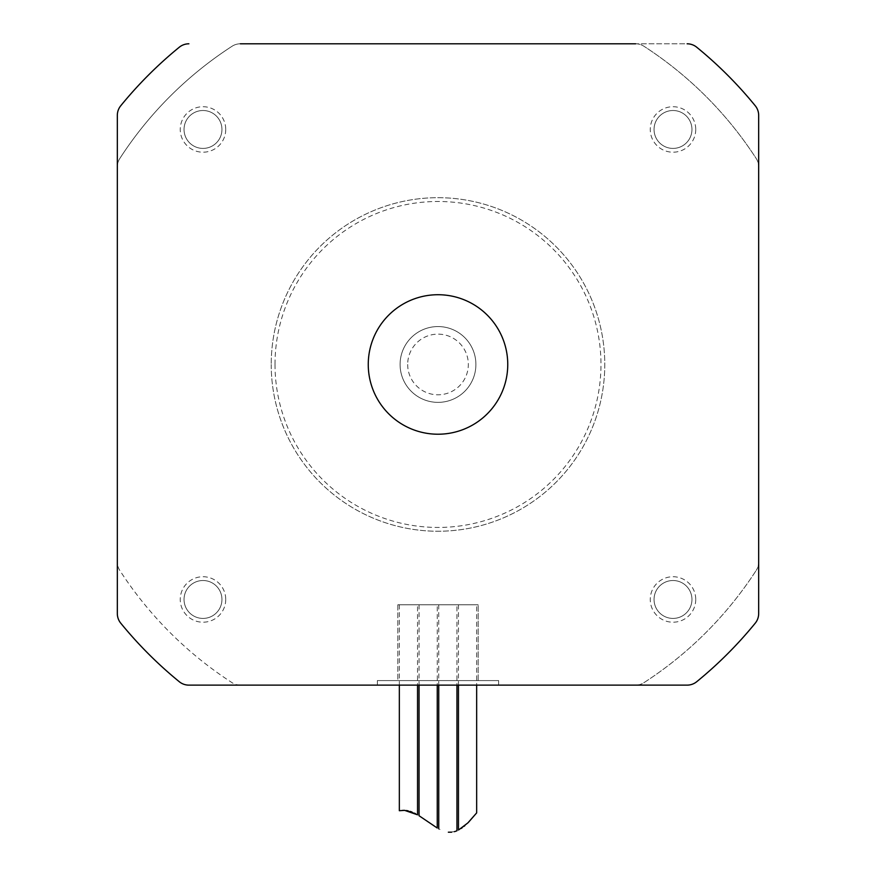 <?xml version="1.0" encoding="UTF-8"?>
<svg xmlns="http://www.w3.org/2000/svg" width="876" height="876" viewBox="0 0 876 876"><rect width="100%" height="100%" fill="white"/><g stroke="black" fill="none" stroke-linecap="round" stroke-linejoin="round"><path stroke-width="0.66" stroke-dasharray="4.38 3.29" d="M407.679 364.471A30.321 30.321 0 0 0 453.166 390.729A30.321 30.321 0 0 0 453.166 338.202A30.321 30.321 0 0 0 407.679 364.471M400.091 364.471A37.909 37.909 0 0 1 456.954 331.643A37.909 37.909 0 0 1 456.954 397.288A37.909 37.909 0 0 1 400.091 364.471A37.909 37.909 0 0 0 456.954 397.288A37.909 37.909 0 0 0 456.954 331.643A37.909 37.909 0 0 0 400.091 364.471M417.534 814.822L415.629 813.76M414.49 813.169L411.994 812.052M410.253 811.417L408.096 810.826M406.387 810.53L404.975 810.377M402.774 810.344L399.336 810.716M439.982 829.495L438.756 828.86M455.969 831.149L455.389 831.357M454.37 831.674L448.348 832.2M468.441 822.345L464.849 825.674M464.039 826.342L462.112 827.798M461.192 828.433L458.466 830.043M437.244 828.006L419.046 815.731M437.244 604.779L419.046 604.779L437.244 604.779L437.244 685.131M476.664 604.779L458.466 604.779L476.664 604.779L476.664 685.131M456.954 604.779L438.756 604.779L456.954 604.779L456.954 685.131M417.534 604.779L399.336 604.779L417.534 604.779L417.534 685.131M397.824 604.779L478.176 604.779L397.824 604.779L397.824 680.586L478.176 680.586L397.824 680.586L397.824 604.779M635.669 43.8A15.166 15.166 0 0 1 643.904 46.231A15.166 15.166 0 0 0 635.669 43.8L687.123 43.8A15.166 15.166 0 0 1 696.705 47.216A15.166 15.166 0 0 0 687.123 43.8L240.331 43.8A15.166 15.166 0 0 0 232.096 46.231A379.034 379.034 0 0 0 119.771 158.556A15.166 15.166 0 0 0 117.329 166.801L117.329 115.347A15.166 15.166 0 0 1 120.746 105.766A15.166 15.166 0 0 0 117.329 115.347L117.329 613.583A15.166 15.166 0 0 0 120.746 623.164A409.366 409.366 0 0 0 179.295 681.725A15.166 15.166 0 0 0 188.877 685.131A15.166 15.166 0 0 1 179.295 681.725A15.166 15.166 0 0 0 188.877 685.131L687.123 685.131A15.166 15.166 0 0 0 696.705 681.725A409.366 409.366 0 0 0 755.254 623.164A15.166 15.166 0 0 0 758.671 613.583A15.166 15.166 0 0 1 755.254 623.164A15.166 15.166 0 0 0 758.671 613.583L758.671 115.347A15.166 15.166 0 0 0 755.254 105.766A409.366 409.366 0 0 0 696.705 47.216A15.166 15.166 0 0 0 687.123 43.8M188.877 43.8A15.166 15.166 0 0 0 179.295 47.216A15.166 15.166 0 0 1 188.877 43.8A15.166 15.166 0 0 0 179.295 47.216A409.366 409.366 0 0 0 120.746 105.766A15.166 15.166 0 0 0 117.329 115.347M117.329 166.801A15.166 15.166 0 0 1 119.771 158.556A379.034 379.034 0 0 1 232.096 46.231A15.166 15.166 0 0 1 240.331 43.8M179.295 47.216A409.366 409.366 0 0 0 120.746 105.766A409.366 409.366 0 0 1 179.295 47.216M695.741 129.462A22.743 22.743 0 0 1 661.632 149.161A22.743 22.743 0 0 1 661.632 109.763A22.743 22.743 0 0 1 695.741 129.462M225.734 599.469A22.743 22.743 0 0 1 191.625 619.168A22.743 22.743 0 0 1 191.625 579.77A22.743 22.743 0 0 1 225.734 599.469M271.221 364.471A166.779 166.779 0 0 0 521.384 508.901A166.779 166.779 0 0 0 521.384 220.029A166.779 166.779 0 0 0 271.221 364.471A166.779 166.779 0 0 1 521.384 220.029A166.779 166.779 0 0 1 521.384 508.901A166.779 166.779 0 0 1 271.221 364.471M695.741 599.469A22.743 22.743 0 0 1 661.632 619.168A22.743 22.743 0 0 1 661.632 579.77A22.743 22.743 0 0 1 695.741 599.469M225.734 129.462A22.743 22.743 0 0 1 191.625 149.161A22.743 22.743 0 0 1 191.625 109.763A22.743 22.743 0 0 1 225.734 129.462M117.329 613.583A15.166 15.166 0 0 0 120.746 623.164A15.166 15.166 0 0 1 117.329 613.583L117.329 562.14A15.166 15.166 0 0 0 119.771 570.375A379.034 379.034 0 0 0 232.096 682.7A15.166 15.166 0 0 0 240.331 685.131L188.877 685.131M120.746 623.164A409.366 409.366 0 0 0 179.295 681.725A409.366 409.366 0 0 1 120.746 623.164M240.331 685.131A15.166 15.166 0 0 1 232.096 682.7A379.034 379.034 0 0 1 119.771 570.375A15.166 15.166 0 0 1 117.329 562.14M758.671 562.14A15.166 15.166 0 0 1 756.229 570.375A15.166 15.166 0 0 0 758.671 562.14L758.671 613.583M643.904 682.7A379.034 379.034 0 0 0 756.229 570.375A379.034 379.034 0 0 1 643.904 682.7A15.166 15.166 0 0 1 635.669 685.131A15.166 15.166 0 0 0 643.904 682.7M687.123 685.131A15.166 15.166 0 0 0 696.705 681.725A15.166 15.166 0 0 1 687.123 685.131L635.669 685.131M696.705 681.725A409.366 409.366 0 0 0 755.254 623.164A409.366 409.366 0 0 1 696.705 681.725M758.671 115.347A15.166 15.166 0 0 0 755.254 105.766A15.166 15.166 0 0 1 758.671 115.347L758.671 166.801A15.166 15.166 0 0 0 756.229 158.556A379.034 379.034 0 0 0 643.904 46.231A379.034 379.034 0 0 1 756.229 158.556A15.166 15.166 0 0 1 758.671 166.801M755.254 105.766A409.366 409.366 0 0 0 696.705 47.216A409.366 409.366 0 0 1 755.254 105.766M498.641 685.131L377.359 685.131L498.641 685.131L498.641 680.586L377.359 680.586L498.641 680.586L498.641 685.131M275.009 364.471A162.991 162.991 0 0 0 519.49 505.616A162.991 162.991 0 0 0 519.49 223.314A162.991 162.991 0 0 0 275.009 364.471M368.259 364.471A69.741 69.741 0 0 0 472.876 424.871A69.741 69.741 0 0 0 472.876 304.071A69.741 69.741 0 0 0 368.259 364.471A69.741 69.741 0 0 0 472.876 424.871A69.741 69.741 0 0 0 472.876 304.071A69.741 69.741 0 0 0 368.259 364.471A69.741 69.741 0 0 0 472.876 424.871A69.741 69.741 0 0 0 472.876 304.071A69.741 69.741 0 0 0 368.259 364.471M221.946 129.462A18.954 18.954 0 0 0 193.519 113.048A18.954 18.954 0 0 0 193.519 145.876A18.954 18.954 0 0 0 221.946 129.462A18.954 18.954 0 0 1 193.519 145.876A18.954 18.954 0 0 1 193.519 113.048A18.954 18.954 0 0 1 221.946 129.462M691.952 129.462A18.954 18.954 0 0 0 663.526 113.048A18.954 18.954 0 0 0 663.526 145.876A18.954 18.954 0 0 0 691.952 129.462A18.954 18.954 0 0 1 663.526 145.876A18.954 18.954 0 0 1 663.526 113.048A18.954 18.954 0 0 1 691.952 129.462M691.952 599.469A18.954 18.954 0 0 0 663.526 583.055A18.954 18.954 0 0 0 663.526 615.883A18.954 18.954 0 0 0 691.952 599.469A18.954 18.954 0 0 1 663.526 615.883A18.954 18.954 0 0 1 663.526 583.055A18.954 18.954 0 0 1 691.952 599.469M221.946 599.469A18.954 18.954 0 0 0 193.519 583.055A18.954 18.954 0 0 0 193.519 615.883A18.954 18.954 0 0 0 221.946 599.469A18.954 18.954 0 0 1 193.519 615.883A18.954 18.954 0 0 1 193.519 583.055A18.954 18.954 0 0 1 221.946 599.469M478.176 680.586L478.176 604.779L478.176 680.586M377.359 685.131L377.359 680.586L377.359 685.131M419.046 604.779L419.046 685.131M458.466 604.779L458.466 685.131M438.756 604.779L438.756 685.131M399.336 604.779L399.336 685.131"/><path stroke-width="1.31" d="M399.336 685.131L399.336 810.716L404.602 810.355L417.534 814.822L417.534 685.131M415.629 813.76L414.49 813.169M411.994 812.052L410.253 811.417M408.096 810.826L406.387 810.53M404.975 810.377L402.774 810.344M448.348 832.2C436.04 828.324 436.04 828.324 448.348 832.2C436.04 828.324 436.04 828.324 448.348 832.2L451.622 832.2C458.608 830.481 458.608 830.481 451.622 832.2L451.622 832.2M456.954 685.131L456.954 830.766L455.969 831.149M455.389 831.357L454.37 831.674M458.466 685.131L458.466 830.043L467.839 822.936L476.664 812.895L468.441 822.345M464.849 825.674L464.039 826.342M462.112 827.798L461.192 828.433M419.046 685.131L419.046 815.731L437.244 828.006L437.244 685.131M476.664 685.131L476.664 812.895M240.331 43.8L635.669 43.8M687.123 43.8A15.166 15.166 0 0 1 696.705 47.216A409.366 409.366 0 0 1 755.254 105.766A15.166 15.166 0 0 1 758.671 115.347L758.671 613.583A15.166 15.166 0 0 1 755.254 623.164A409.366 409.366 0 0 1 696.705 681.725A15.166 15.166 0 0 1 687.123 685.131L188.877 685.131A15.166 15.166 0 0 1 179.295 681.725A409.366 409.366 0 0 1 120.746 623.164A15.166 15.166 0 0 1 117.329 613.583L117.329 115.347A15.166 15.166 0 0 1 120.746 105.766A409.366 409.366 0 0 1 179.295 47.216A15.166 15.166 0 0 1 188.877 43.8M368.259 364.471A69.741 69.741 0 0 0 472.876 424.871A69.741 69.741 0 0 0 472.876 304.071A69.741 69.741 0 0 0 368.259 364.471M117.329 115.347L117.329 166.801M117.329 562.14L117.329 613.583M188.877 685.131L240.331 685.131M758.671 613.583L758.671 562.14M635.669 685.131L687.123 685.131M758.671 166.801L758.671 115.347M438.756 685.131L438.756 828.86"/></g></svg>
